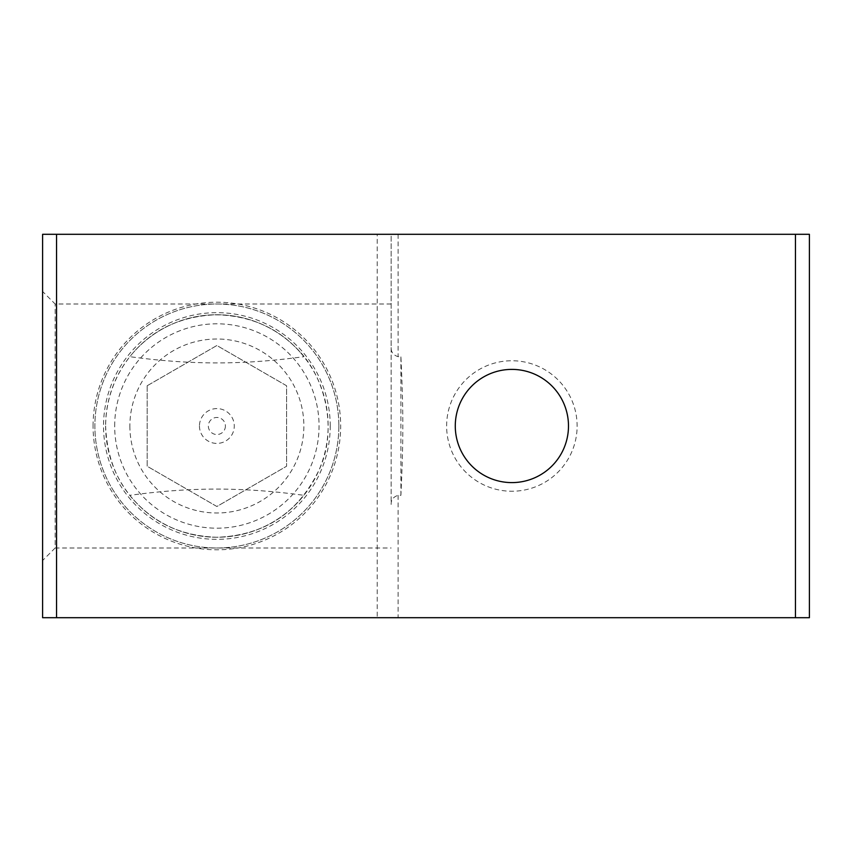 <?xml version="1.0" encoding="UTF-8"?>
<svg xmlns="http://www.w3.org/2000/svg" width="852" height="852" viewBox="0 0 852 852"><rect width="100%" height="100%" fill="white"/><g stroke="black" fill="none" stroke-linecap="round" stroke-linejoin="round"><path stroke-width="0.64" stroke-dasharray="4.26 3.19" d="M455.277 426A56.605 56.605 0 0 0 540.179 475.022A56.605 56.605 0 0 0 540.179 376.978A56.605 56.605 0 0 0 455.277 426M446.629 426A65.253 65.253 0 0 1 544.503 369.491A65.253 65.253 0 0 1 544.503 482.509A65.253 65.253 0 0 1 446.629 426M391.143 347.541L391.143 504.459C390.993 499.9 393.315 496.844 398.118 495.321L400.909 495.321C403.465 439.824 403.465 412.176 400.909 356.679L398.118 356.679C393.315 355.156 390.993 352.1 391.143 347.541L391.143 234.3L809.4 234.3L809.4 617.7L795.459 617.7L795.459 234.3M398.118 495.321L398.118 617.7L795.459 617.7M42.6 234.3L391.143 234.3L391.143 504.459M398.118 617.7L377.202 617.7L377.202 234.3M56.541 234.3L56.541 617.7L377.202 617.7M93.07 426A123.806 123.806 0 0 1 278.774 318.786A123.806 123.806 0 0 1 278.774 533.214A123.806 123.806 0 0 1 93.07 426M56.541 617.7L42.6 617.7M42.6 560.541L42.6 291.459L42.6 560.541L55.146 547.996L55.146 304.004L55.146 547.996L391.143 547.996M105.616 426A111.261 111.261 0 0 0 272.502 522.351A111.261 111.261 0 0 0 272.502 329.649A111.261 111.261 0 0 0 105.616 426C105.999 376.808 137.119 338.212 173.371 323.6C193.787 314.803 215.918 312.652 239.774 317.125C261.543 321.939 280.138 332.003 295.537 347.328C324.836 374.262 338.489 429.025 319.031 470.059C298.051 513.319 264.003 535.716 216.877 537.261C184.948 536.291 158.728 525.428 138.205 504.672C117.821 484.671 106.958 458.451 105.616 426M400.909 495.321L400.909 356.679M129.855 495.321C151.251 522.02 180.251 535.993 216.877 537.261C253.491 535.993 282.491 522.02 303.887 495.321C242.99 487.014 190.763 487.014 129.855 495.321A111.261 111.261 0 0 0 303.887 495.321M303.887 356.679C282.491 329.98 253.491 316.007 216.877 314.739C180.251 316.007 151.251 329.98 129.855 356.679C190.763 364.986 242.99 364.986 303.887 356.679A111.261 111.261 0 0 0 129.855 356.679M114.679 426A102.197 102.197 0 0 1 267.965 337.498A102.197 102.197 0 0 1 267.965 514.501A102.197 102.197 0 0 1 114.679 426M147.162 385.754L216.877 345.507L286.581 385.754L286.581 466.246L216.877 506.493L147.162 466.246L147.162 385.754L216.877 345.507L286.581 385.754L286.581 466.246L216.877 506.493L147.162 466.246L147.162 385.754M129.877 426A87 87 0 0 0 260.371 501.338A87 87 0 0 0 260.371 350.662A87 87 0 0 0 129.877 426M330.225 426A113.348 113.348 0 0 0 160.197 327.839A113.348 113.348 0 0 0 160.197 524.161A113.348 113.348 0 0 0 330.225 426M338.862 426A121.996 121.996 0 0 1 155.873 531.648A121.996 121.996 0 0 1 155.873 320.352A121.996 121.996 0 0 1 338.862 426A121.996 121.996 0 0 1 216.877 547.996A121.996 121.996 0 0 1 94.881 426A121.996 121.996 0 0 1 216.877 304.004A121.996 121.996 0 0 1 338.862 426M398.118 234.3L398.118 356.679M225.407 426A8.531 8.531 0 0 1 216.877 434.531A8.531 8.531 0 0 1 208.346 426A8.531 8.531 0 0 1 216.877 417.469A8.531 8.531 0 0 1 225.407 426M199.464 426A17.413 17.413 0 0 0 216.877 443.413A17.413 17.413 0 0 0 234.279 426A17.413 17.413 0 0 0 216.877 408.587A17.413 17.413 0 0 0 199.464 426M391.143 304.004L55.146 304.004L42.6 291.459"/><path stroke-width="1.28" d="M568.486 426A56.605 56.605 0 0 1 511.882 482.605A56.605 56.605 0 0 1 455.277 426A56.605 56.605 0 0 1 511.882 369.395A56.605 56.605 0 0 1 568.486 426M795.459 234.3L795.459 617.7L809.4 617.7L809.4 234.3L42.6 234.3L42.6 617.7L42.6 234.3M795.459 617.7L56.541 617.7L56.541 234.3M42.6 617.7L56.541 617.7"/></g></svg>
